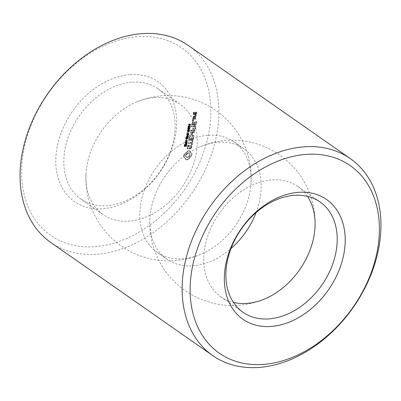 <?xml version="1.0" encoding="UTF-8"?>
<svg xmlns="http://www.w3.org/2000/svg" width="401" height="401" viewBox="0 0 401 401"><rect width="100%" height="100%" fill="white"/><g stroke="black" fill="none" stroke-linecap="round" stroke-linejoin="round"><path stroke-width="0.3" stroke-dasharray="2 1.5" d="M131.703 82.2A67.273 49.042 124.9 0 0 70.421 131.658A67.273 49.042 124.9 0 0 80.962 199.086A67.273 49.042 124.9 0 0 159.688 172.014A67.273 49.042 124.9 0 0 157.999 88.781A67.273 49.042 124.9 0 0 131.703 82.2M153.839 97.659A67.273 49.042 124.9 0 0 136.079 102.21A67.273 49.042 124.9 0 0 86.02 173.879A67.273 49.042 124.9 0 0 103.092 214.545A67.273 49.042 124.9 0 0 181.823 187.473A67.273 49.042 124.9 0 0 180.134 104.24A67.273 49.042 124.9 0 0 153.839 97.659M129.518 74.651A73.037 53.248 124.9 0 0 58.531 179.352A73.037 53.248 124.9 0 0 160.686 171.016A73.037 53.248 124.9 0 0 129.518 74.651M207.723 135.297A67.273 49.042 124.9 0 0 146.44 184.756A67.273 49.042 124.9 0 0 156.981 252.179A67.273 49.042 124.9 0 0 201.036 254.209A67.273 49.042 124.9 0 0 251.091 182.54A67.273 49.042 124.9 0 0 234.024 141.874A67.273 49.042 124.9 0 0 207.723 135.297M137.027 36.732A114.365 83.373 124.9 0 0 25.88 200.67A114.365 83.373 124.9 0 0 185.833 187.618A114.365 83.373 124.9 0 0 137.027 36.732M195.974 113.804L194.515 114.18L194.6 112.626L193.678 112.701L193.472 113.739L193.833 113.969L193.132 114.295L193.548 112.18L196.109 111.974L195.974 113.804L196.51 114.18L196.229 114.46L195.056 114.556L195.142 113.002L194.219 113.077L194.014 114.115L194.375 114.35L194.094 114.636L193.493 114.425L194.089 112.561L196.645 112.35L196.51 114.18M195.503 116.17L195.222 116.455L193.137 116.365L194.375 115.999L195.217 115.087L194.961 114.791L195.347 114.37L195.693 115.202L195.006 115.944L196.044 116.546L193.853 116.987L193.959 116.45L194.916 116.375L195.753 115.463L195.498 115.167L195.888 114.746L196.234 115.578L195.548 116.325L196.044 116.546M193.217 117.097L195.302 117.182L194.706 119.052L192.801 119.207L193.217 117.097L193.758 117.473L195.843 117.563L195.247 119.428L193.337 119.583L193.758 117.473M196.279 121.633L195.462 124.591L191.673 124.901L192.315 121.678L192.014 124.345L193.442 124.23L194.104 122.059L193.914 124.19L195.332 124.074L195.808 121.668L196.099 121.373L196.821 122.009L196.004 124.967L192.209 125.277L192.851 122.054L192.555 124.721L193.979 124.606L194.64 122.44L194.455 124.566L195.873 124.45L196.35 122.044L196.64 121.749L196.821 122.009M195.417 125.999L191.352 126.596L191.457 126.059L195.222 125.749L195.954 126.375L195.658 126.666L191.894 126.972L191.999 126.435L195.954 126.375M193.117 120.42L192.806 119.999L192.38 120.786L193.117 120.42L193.653 120.796L193.593 120.495L192.861 120.861L193.167 121.277L193.653 120.796M189.257 123.874L188.41 124.27L188.35 124.556L188.911 124.51L188.701 125.568L190.31 124.385L190.365 124.109L189.192 124.205L189.257 123.874L189.793 124.255L188.946 124.646L188.891 124.932L189.447 124.886L189.237 125.944L190.846 124.761L190.901 124.485L189.728 124.581L189.793 124.255M188.971 125.969L188.164 126.175L187.843 127.413L188.63 126.23L188.926 126.536L188.751 127.247L189.813 127.162L190.079 125.829L189.648 126.891L189.077 126.937L188.971 125.969L189.508 126.345L188.706 126.551L188.38 127.794L189.167 126.606L189.467 126.911L189.292 127.623L190.355 127.538L190.615 126.205L190.184 127.267L189.618 127.317L189.663 126.51L188.971 125.969M188.796 126.255L189.432 126.731L188.796 126.255M195.142 127.388L194.325 130.35L190.355 130.41L192.3 129.984L192.966 127.819L192.771 129.944L194.194 129.829L194.961 127.127L195.683 127.764L194.861 130.726L191.087 131.032L191.192 130.495L192.836 130.36L193.503 128.195L193.312 130.325L194.731 130.205L195.207 127.804L195.498 127.503L195.683 127.764M194.124 131.944L191.297 133.834L191.833 134.21L194.665 132.32L194.124 131.944L194.285 131.708L194.826 132.089L194.665 132.32M191.297 133.834L193.452 135.307L193.242 135.819L189.467 136.129L189.573 135.588L192.475 135.353L190.595 133.894L193.137 132.064L190.029 132.054L194.109 131.453L194.285 131.708M189.402 127.969L187.838 128.099L187.623 129.272L189.172 129.132L189.402 127.969L189.939 128.345L189.392 127.964M189.011 129.939L189.553 130.315L187.989 130.445L187.623 131.047L187.773 131.618L187.222 131.232L188.786 131.102L189.011 129.939L188.275 129.819L187.447 130.069L187.222 131.232L188.505 131.728L189.322 131.478L189.693 130.876L189.011 129.939M187.853 131.799L187.442 132.746L187.853 131.799L188.39 132.175L188.204 133.102L188.39 132.175M187.397 133.633L186.706 132.871L187.182 134.345L186.34 134.701L188.3 134.541L188.43 133.358L188.054 133.132L187.397 133.633L187.939 134.009L187.242 133.247L187.723 134.721L186.881 135.077L188.836 134.921L188.836 133.558L187.939 134.009M188.836 133.558L188.305 133.182M188.435 135.408L187.377 135.057L186.761 136.19L185.979 136.546L187.934 136.385L187.899 135.032L188.435 135.408L187.693 135.588L187.302 136.566L186.515 136.921L188.47 136.761L188.585 135.588L187.914 135.042M192.696 139.728L188.62 140.32L189.262 137.097L188.961 139.764L190.39 139.648L191.051 137.478L190.861 139.608L192.28 139.493L193.046 136.786L192.696 139.728L193.237 140.104L189.157 140.696L189.798 137.473L189.503 140.139L190.926 140.024L191.588 137.854L191.402 139.984L192.821 139.869L193.588 137.162L193.237 140.104M191.342 144.23L191.608 142.886L187.879 142.926L191.713 142.35L192.269 140.726L191.813 144.19L191.528 144.475L191.342 144.23L191.884 144.606L192.149 143.262L188.415 143.302L192.254 142.726L192.806 141.102L192.355 144.566L192.064 144.851L191.884 144.606M186.741 137.082L185.964 137.247L185.648 138.731L185.989 138.701L185.874 137.899L186.335 137.292L186.986 138.606L187.723 137.728L187.738 136.967L187.427 136.992L187.332 138.134L186.891 138.24L186.741 137.082L186.43 136.982L186.971 137.363L186.315 137.914L186.189 139.107L186.53 139.077L186.415 138.275L186.871 137.668L187.528 138.982L188.259 138.104L188.275 137.343L187.969 137.368L187.874 138.51L187.427 138.621L187.277 137.458L186.741 137.082M186.335 137.292L187.051 137.728L186.335 137.292M186.66 138.495L187.528 138.982L186.66 138.495M187.072 138.295L187.613 138.676L187.072 138.295M186.405 139.097L185.999 140.044L186.405 139.097L186.946 139.478L186.535 140.425L186.946 139.478M187.122 140.47L185.167 140.631L185.097 140.997L186.635 141.904L184.886 142.044L184.831 142.32L186.791 142.165L186.881 141.703L185.473 140.876L187.066 140.746L187.122 140.47L187.663 140.846L185.708 141.007L185.633 141.373L187.177 142.28L185.427 142.42L185.372 142.696L187.327 142.54L187.417 142.079L186.014 141.252L187.608 141.122L187.663 140.846M186.39 142.651L185.648 142.831L185.252 143.809L184.47 144.165L186.425 144.004L186.39 142.651L186.926 143.027L186.184 143.207L185.793 144.185L185.006 144.54L186.961 144.38L187.077 143.207L186.39 142.651M190.375 148.535L189.137 148.636L188.796 145.673L188.144 145.728L187.628 146.49L187.713 148.255L187.252 148.555L186.946 147.613L187.197 146.37L187.979 145.212L189.232 145.112L189.578 148.069L190.219 148.019L190.926 146.32L190.655 145.493L191.117 145.192L191.427 146.144L191.187 147.352L190.375 148.535L190.916 148.911L189.678 149.012L189.332 146.049L188.686 146.104L188.169 146.866L188.094 149.002L187.488 147.989L187.733 146.746L188.52 145.588L189.773 145.488L190.119 148.445L190.761 148.395L191.462 146.696L191.192 145.869L191.653 145.568L191.969 146.52L191.728 147.728L190.916 148.911M185.232 144.701L184.455 144.866L184.139 146.35L184.48 146.32L184.365 145.518L184.826 144.911L185.478 146.225L186.214 145.347L186.229 144.586L185.919 144.611L185.823 145.753L185.382 145.859L185.232 144.701L184.921 144.606L185.462 144.982L184.806 145.533L184.681 146.726L185.021 146.696L184.906 145.894L185.362 145.287L186.019 146.601L186.751 145.723L186.766 144.961L186.46 144.987L186.53 145.743L185.924 146.24L185.768 145.077L185.232 144.701M184.826 144.911L185.543 145.347L184.826 144.911M185.152 146.114L186.019 146.601L185.152 146.114M185.563 145.914L186.104 146.295L185.563 145.914M190.851 156.36L189.252 157.392L188.124 159.072L186.696 159.473L185.382 159.297L184.896 157.748L183.658 156.946L183.713 155.413L184.275 153.834L185.874 152.801L187.001 151.122L188.43 150.721L189.743 150.896L190.229 152.445L191.467 153.247L190.851 156.36L191.392 156.736L189.788 157.768L188.665 159.448L187.237 159.849L185.924 159.673L185.432 158.124L184.194 157.322L184.254 155.788L184.811 154.21L186.415 153.177L187.543 151.498L188.966 151.097L190.285 151.272L190.771 152.821L192.009 153.623L191.392 156.736M256.094 212.59A67.273 49.042 124.9 0 0 244.044 148.876A67.273 49.042 124.9 0 0 217.743 142.295A67.273 49.042 124.9 0 0 199.984 146.846A67.273 49.042 124.9 0 0 149.929 218.515A67.273 49.042 124.9 0 0 167.001 259.181A67.273 49.042 124.9 0 0 230.971 248.56M50.696 242.42A120.13 87.578 124.9 0 0 191.282 194.079A120.13 87.578 124.9 0 0 188.269 45.448M195.693 114.084L196.229 114.46M196.284 112.22L196.826 112.596M194.515 114.18L195.056 114.556M196.109 111.974L196.645 112.35M194.34 113.934L194.881 114.31M193.548 112.18L194.089 112.561M194.6 112.626L195.142 113.002M193.267 112.465L193.808 112.841M193.678 112.701L194.219 113.077M192.951 114.049L193.493 114.425M193.472 113.739L194.014 114.115M193.132 114.295L193.668 114.671M193.658 113.724L194.199 114.1M193.553 114.26L194.094 114.636M193.833 113.969L194.375 114.35M195.222 116.455L195.758 116.831M195.327 115.919L195.868 116.295M193.312 116.611L193.853 116.987M195.006 115.944L195.548 116.325M193.137 116.365L193.678 116.741M195.693 115.202L196.234 115.578M193.417 116.074L193.959 116.45M195.768 114.831L196.305 115.207M194.375 115.999L194.916 116.375M195.347 114.37L195.888 114.746M195.217 115.087L195.753 115.463M194.961 114.791L195.498 115.167M195.127 116.937L195.663 117.318M192.936 117.378L193.477 117.754M195.302 117.182L195.843 117.563M192.62 118.962L193.162 119.338M194.986 118.766L195.528 119.142M192.801 119.207L193.337 119.583M194.706 119.052L195.247 119.428M195.748 124.31L196.29 124.691M196.099 121.373L196.64 121.749M195.462 124.591L196.004 124.967M195.808 121.668L196.35 122.044M191.673 124.901L192.209 125.277M195.332 124.074L195.873 124.45M191.493 124.656L192.034 125.032M193.914 124.19L194.455 124.566M192.024 121.979L192.565 122.355M194.285 122.32L194.826 122.701M192.315 121.678L192.851 122.054M194.104 122.059L194.64 122.44M192.49 121.939L193.031 122.315M193.813 122.36L194.35 122.736M192.014 124.345L192.555 124.721M193.442 124.23L193.979 124.606M195.117 126.29L195.658 126.666M195.222 125.749L195.763 126.13M191.352 126.596L191.894 126.972M191.457 126.059L191.999 126.435M191.162 126.345L191.698 126.721M193.051 120.12L193.593 120.495M192.931 120.741L193.467 121.117M192.806 119.999L193.347 120.375M192.63 120.901L193.167 121.277M192.505 120.16L193.046 120.541M192.38 120.786L192.921 121.162M192.32 120.485L192.861 120.861M189.031 123.894L189.573 124.27M189.192 124.205L189.728 124.581M190.365 124.109L190.901 124.485M190.31 124.385L190.846 124.761M189.001 125.543L189.538 125.924M188.701 125.568L189.237 125.944M188.911 124.51L189.447 124.886M188.35 124.556L188.891 124.932M188.41 124.27L188.946 124.646M188.966 124.225L189.508 124.601M189.077 126.937L189.618 127.317M189.648 126.891L190.184 127.267M189.853 125.844L190.395 126.22M190.079 125.829L190.615 126.205M189.813 127.162L190.355 127.538M188.751 127.247L189.292 127.623M188.124 127.373L188.66 127.749M188.119 127.393L188.66 127.769M187.843 127.413L188.38 127.794M194.61 130.069L195.152 130.445M194.961 127.127L195.498 127.503M194.325 130.35L194.861 130.726M194.67 127.423L195.207 127.804M190.55 130.656L191.087 131.032M194.194 129.829L194.731 130.205M190.355 130.41L190.896 130.786M192.771 129.944L193.312 130.325M190.655 130.119L191.192 130.495M193.147 128.079L193.683 128.455M192.3 129.984L192.836 130.36M192.966 127.819L193.503 128.195M192.67 128.114L193.212 128.49M193.452 135.307L191.833 134.21M194.109 131.453L194.826 132.089M193.994 135.683L193.778 136.195L190.004 136.505L189.813 136.255L193.016 135.728L191.137 134.27L193.673 132.44L190.761 132.676L190.871 132.14L194.65 131.829M193.528 135.523L194.064 135.899M190.33 131.764L190.871 132.14M193.242 135.819L193.778 136.195M190.029 132.054L190.57 132.43M189.467 136.129L190.004 136.505M190.224 132.3L190.761 132.676M189.272 135.879L189.813 136.255M193.137 132.064L193.673 132.44M189.573 135.588L190.109 135.969M190.756 133.648L191.297 134.029M192.475 135.353L193.016 135.728M190.595 133.894L191.137 134.27M190.675 134.119L191.212 134.495M189.939 128.345L188.38 128.475L188.014 129.077L188.164 129.648L187.623 129.272L188.896 129.759L189.713 129.508L189.939 128.345M187.628 131.814L188.169 132.195M187.668 132.726L188.204 133.102M187.442 132.746L187.984 133.122M186.706 132.871L187.242 133.247M188.3 134.541L188.836 134.921M186.34 134.701L186.881 135.077M186.4 134.41L186.941 134.786M187.182 134.345L187.723 134.721M187.262 133.929L187.803 134.305M186.63 133.252L187.167 133.628M187.934 136.385L188.47 136.761M185.979 136.546L186.515 136.921M186.034 136.25L186.575 136.626M186.761 136.19L187.302 136.566M192.41 140.009L192.951 140.385M193.227 137.047L193.768 137.423M188.62 140.32L189.157 140.696M193.046 136.786L193.588 137.162M188.44 140.074L188.981 140.45M192.756 137.087L193.297 137.463M188.971 137.398L189.513 137.774M192.28 139.493L192.821 139.869M189.262 137.097L189.798 137.473M190.861 139.608L191.402 139.984M189.437 137.358L189.979 137.733M191.232 137.738L191.773 138.114M188.961 139.764L189.503 140.139M191.051 137.478L191.588 137.854M190.39 139.648L190.926 140.024M190.761 137.779L191.297 138.155M191.608 142.886L192.149 143.262M191.528 144.475L192.064 144.851M188.069 143.172L188.61 143.548M191.813 144.19L192.355 144.566M187.879 142.926L188.415 143.302M192.45 140.987L192.986 141.363M188.174 142.636L188.716 143.012M192.269 140.726L192.806 141.102M191.713 142.35L192.254 142.726M191.974 141.027L192.515 141.403M186.846 137.438L187.382 137.814M187.422 137.012L187.964 137.388M187.427 136.992L187.969 137.368M187.738 136.967L188.275 137.343M185.994 138.681L186.535 139.057M185.989 138.701L186.53 139.077M185.648 138.731L186.189 139.107M186.184 139.117L186.721 139.493M186.219 140.029L186.761 140.405M185.999 140.044L186.535 140.425M185.167 140.631L185.708 141.007M187.066 140.746L187.608 141.122M185.473 140.876L186.014 141.252M186.881 141.703L187.417 142.079M186.791 142.165L187.327 142.54M184.831 142.32L185.372 142.696M184.886 142.044L185.427 142.42M186.635 141.904L187.177 142.28M185.097 140.997L185.633 141.373M186.425 144.004L186.961 144.38M184.47 144.165L185.006 144.54M184.525 143.869L185.067 144.245M185.252 143.809L185.793 144.185M189.137 148.636L189.678 149.012M191.187 147.352L191.728 147.728M188.796 145.673L189.332 146.049M191.427 146.144L191.969 146.52M188.144 145.728L188.686 146.104M191.117 145.192L191.653 145.568M187.628 146.49L188.169 146.866M190.811 145.122L191.352 145.498M187.442 147.423L187.984 147.799M190.655 145.493L191.192 145.869M187.713 148.255L188.254 148.631M190.926 146.32L191.462 146.696M187.558 148.626L188.094 149.002M190.741 147.252L191.277 147.628M187.252 148.555L187.788 148.931M190.219 148.019L190.761 148.395M186.946 147.613L187.488 147.989M189.578 148.069L190.119 148.445M187.197 146.37L187.733 146.746M189.232 145.112L189.773 145.488M187.979 145.212L188.52 145.588M185.337 145.057L185.874 145.433M185.914 144.631L186.455 145.007M185.919 144.611L186.46 144.987M186.229 144.586L186.766 144.961M184.485 146.3L185.026 146.676M184.48 146.32L185.021 146.696M184.139 146.35L184.681 146.726M190.014 156.776L190.55 157.152M191.187 155.603L191.728 155.979M189.252 157.392L189.788 157.768M191.407 154.811L191.949 155.192M188.61 158.169L189.147 158.55M191.503 154.019L192.044 154.395M188.124 159.072L188.665 159.448M191.467 153.247L192.009 153.623M187.407 159.342L187.944 159.718M190.771 152.956L191.307 153.332M186.696 159.473L187.237 159.849M190.229 152.445L190.771 152.821M186.019 159.458L186.555 159.834M189.884 151.748L190.42 152.124M185.382 159.297L185.924 159.673M189.743 150.896L190.285 151.272M185.247 158.445L185.783 158.821M189.112 150.736L189.648 151.112M184.896 157.748L185.432 158.124M188.43 150.721L188.966 151.097M184.36 157.237L184.896 157.613M187.723 150.851L188.259 151.227M183.658 156.946L184.194 157.322M187.001 151.122L187.543 151.498M183.618 156.195L184.159 156.57M186.515 152.019L187.056 152.4M183.713 155.413L184.254 155.788M185.874 152.801L186.415 153.177M183.934 154.616L184.47 154.992M185.117 153.418L185.653 153.794M184.275 153.834L184.811 154.21M307.507 196.37A67.273 49.042 124.9 0 0 297.928 186.51A67.273 49.042 124.9 0 0 271.632 179.934A67.273 49.042 124.9 0 0 210.35 229.387A67.273 49.042 124.9 0 0 220.886 296.815A67.273 49.042 124.9 0 0 233.442 302.414M196.099 113.944L196.305 112.907L195.613 112.962L195.407 113.999L196.099 113.944L195.563 113.568L195.763 112.531L196.305 112.907M195.117 118.907L195.322 117.874L193.889 117.989L193.683 119.027L195.117 118.907L194.575 118.531L194.781 117.493L195.322 117.874M189.673 124.866L190.535 124.796L189.503 125.724L189.673 124.866L189.132 124.49L189.994 124.42L190.535 124.796M188.52 128.666L189.728 128.571L189.573 129.322L188.61 129.468L188.244 129.292L188.52 128.666L187.984 128.29L189.187 128.195L189.853 128.701L189.187 128.195L189.036 128.942L187.703 128.916L188.375 129.418L187.703 128.916L187.984 128.29M188.129 130.636L189.337 130.541L189.187 131.287L187.853 131.262L188.129 130.636L187.593 130.26L188.796 130.16L189.462 130.671L188.796 130.16L188.645 130.911L187.317 130.886L187.984 131.388L187.317 130.886L187.593 130.26M188.515 133.819L188.67 134.641L187.944 134.701L188.515 133.819L187.979 133.443L188.746 133.944L188.119 133.463L188.134 134.265L188.67 134.641M188.099 135.668L188.305 136.485L187.523 136.551L188.099 135.668L187.563 135.292L188.39 135.964M186.59 143.287L186.796 144.104L186.014 144.17L186.59 143.287L186.054 142.911L186.881 143.583M190.004 155.317L189.748 153.834L188.53 153.312L187.758 153.543L186.515 154.776L186.184 156.455L186.966 157.523L188.45 157.403L189.688 156.169L190.004 155.317L189.462 154.941L189.483 154.114L190.019 154.49M195.763 112.531L195.071 112.586L195.613 112.962M195.071 112.586L194.866 113.623L195.407 113.999M194.866 113.623L195.563 113.568M194.781 117.493L193.347 117.613L193.889 117.989M193.347 117.613L193.142 118.651L193.683 119.027M193.142 118.651L194.575 118.531M189.994 124.42L188.961 125.348L189.503 125.724M188.961 125.348L189.132 124.49M188.134 134.265L187.407 134.325L187.979 133.443M187.648 133.598L188.189 133.974M187.407 134.325L187.944 134.701M187.853 135.588L187.768 136.109L186.986 136.17L187.563 135.292M186.986 136.17L187.523 136.551M187.768 136.109L188.305 136.485M186.345 143.207L186.259 143.728L185.478 143.789L186.054 142.911M185.478 143.789L186.014 144.17M186.259 143.728L186.796 144.104M189.483 154.114L189.212 153.458L189.748 153.834M189.212 153.458L188.696 153.047L189.237 153.423M188.696 153.047L187.989 152.936L188.53 153.312M187.989 152.936L187.217 153.167L187.758 153.543M187.217 153.167L186.52 153.678L187.061 154.054M186.52 153.678L185.979 154.4L186.515 154.776M185.979 154.4L185.663 155.252L186.199 155.628M185.663 155.252L185.643 156.079L186.184 156.455M185.643 156.079L186.455 157.112M185.914 156.736L186.966 157.523M186.43 157.147L187.673 157.633M187.137 157.257L187.909 157.027L188.45 157.403M187.909 157.027L188.605 156.515L189.147 156.891M188.605 156.515L189.147 155.794L189.688 156.169M189.147 155.794L189.462 154.941M188.691 125.924L189.232 126.3M189.172 126.375L189.713 126.756M189.137 126.691L189.678 127.067M189.112 126.806L189.653 127.182M188.831 127.037L189.367 127.413M188.901 126.781L189.437 127.157M188.926 126.536L189.467 126.911M188.63 126.23L189.167 126.606M188.43 126.28L188.971 126.656M188.275 126.385L188.811 126.766M188.144 126.571L188.681 126.947M188.074 126.776L188.615 127.157M188.059 127.097L188.6 127.473M187.818 127.137L188.36 127.513M187.853 126.791L188.395 127.167M187.974 126.445L188.51 126.821M188.164 126.175L188.706 126.551M188.41 126.004L188.951 126.38M188.66 127.849L189.202 128.225M189.543 128.531L190.084 128.906M189.172 129.132L189.713 129.508M188.355 129.383L188.896 129.759M187.478 128.701L188.014 129.077M187.838 128.099L188.38 128.475M188.275 129.819L188.811 130.195M189.152 130.5L189.693 130.876M188.786 131.102L189.322 131.478M187.964 131.353L188.505 131.728M187.087 130.671L187.623 131.047M187.447 130.069L187.989 130.445M187.678 133.282L188.219 133.658M188.054 133.132L188.595 133.513M188.465 133.588L189.001 133.964M188.42 133.924L188.961 134.3M187.628 134.982L188.169 135.358M188.089 135.448L188.63 135.824M188.054 135.784L188.59 136.16M186.821 135.894L187.357 136.27M186.946 135.498L187.488 135.874M187.157 135.212L187.693 135.588M187.377 135.057L187.914 135.433M186.841 137.733L187.377 138.109M186.831 137.999L187.372 138.375M187.332 138.134L187.874 138.51M187.498 137.749L188.039 138.124M187.518 137.332L188.059 137.708M187.768 137.302L188.305 137.678M187.723 137.728L188.259 138.104M187.442 138.335L187.984 138.716M186.555 138.074L187.092 138.45M186.565 137.799L187.102 138.175M186.57 137.563L187.107 137.939M186.049 137.468L186.59 137.844M185.874 137.899L186.415 138.275M185.863 138.31L186.405 138.686M185.603 138.35L186.144 138.726M185.648 137.919L186.189 138.3M185.773 137.538L186.315 137.914M185.964 137.247L186.5 137.623M186.189 137.062L186.726 137.438M186.119 142.601L186.66 142.977M186.58 143.067L187.122 143.443M186.545 143.403L187.082 143.779M185.312 143.513L185.848 143.889M185.442 143.117L185.979 143.493M185.648 142.831L186.184 143.207M185.869 142.676L186.405 143.052M185.332 145.352L185.869 145.728M185.322 145.618L185.863 145.994M185.823 145.753L186.365 146.129M185.989 145.368L186.53 145.743M186.009 144.951L186.55 145.327M186.259 144.921L186.796 145.297M186.214 145.347L186.751 145.723M185.934 145.954L186.475 146.335M185.046 145.693L185.583 146.069M185.056 145.418L185.593 145.794M185.061 145.182L185.598 145.558M184.54 145.087L185.082 145.463M184.365 145.518L184.906 145.894M184.355 145.929L184.896 146.305M184.094 145.969L184.635 146.345M184.139 145.543L184.681 145.919M184.265 145.157L184.806 145.533M184.455 144.866L184.991 145.242M184.681 144.681L185.217 145.057M188.249 128.2L188.786 128.576M187.798 128.445L188.335 128.821M187.698 128.681L188.239 129.062M188.069 129.092L188.61 129.468M188.415 129.082L188.956 129.458M188.766 129.032L189.307 129.413M189.036 128.942L189.573 129.322M189.222 128.786L189.758 129.162M189.317 128.551L189.858 128.927M188.946 128.145L189.488 128.52M188.6 128.155L189.142 128.531M187.858 130.17L188.395 130.546M187.407 130.415L187.944 130.791M187.307 130.651L187.848 131.027M187.683 131.062L188.219 131.438M188.024 131.052L188.565 131.428M188.375 131.002L188.916 131.378M188.645 130.911L189.187 131.287M188.831 130.756L189.372 131.132M188.931 130.52L189.467 130.896M188.56 130.109L189.097 130.485M188.214 130.119L188.751 130.495M187.793 133.488L188.33 133.869M187.533 133.784L188.074 134.16M187.462 134.029L188.004 134.405M188.199 133.919L188.741 134.295M188.224 133.713L188.766 134.089M187.397 135.332L187.939 135.708M187.247 135.443L187.788 135.819M187.122 135.628L187.658 136.009M187.036 135.924L187.573 136.3M187.823 135.814L188.365 136.195M185.889 142.951L186.43 143.327M185.738 143.062L186.28 143.438M185.613 143.252L186.149 143.628M185.528 143.543L186.064 143.919M186.315 143.438L186.856 143.814M80.962 199.086L103.092 214.545M157.999 88.781L180.134 104.24M86.02 173.879A82.651 82.651 0 0 0 201.036 254.209M251.091 182.54A82.651 82.651 0 0 0 136.079 102.21M156.981 252.179L167.001 259.181M234.024 141.874L244.044 148.876M189.543 126.365L189.006 125.989M189.362 126.646L188.826 126.27M187.227 137.413L186.691 137.037M187.457 138.641L186.916 138.265M187.257 138.926L186.721 138.551M187.026 137.698L186.485 137.322M186.946 143.037L186.405 142.661M185.718 145.032L185.182 144.656M185.949 146.26L185.407 145.884M185.748 146.545L185.212 146.17M185.518 145.317L184.976 144.941M149.929 218.515A82.651 82.651 0 0 0 264.946 298.845M315.001 227.177A82.651 82.651 0 0 0 199.984 146.846M220.886 296.815L243.021 312.274M297.928 186.51L320.063 201.969M188.325 129.393L187.788 129.017M189.768 128.596L189.227 128.215M187.934 131.363L187.397 130.987M189.377 130.561L188.836 130.185M188.676 133.854L188.139 133.478M188.295 135.708L187.753 135.332M186.786 143.327L186.244 142.951"/><path stroke-width="0.6" d="M230.971 248.56A67.273 49.042 124.9 0 0 256.094 212.59M350.329 158.636L188.269 45.448A120.13 87.578 124.9 0 0 141.307 33.699A120.13 87.578 124.9 0 0 31.874 122.014A120.13 87.578 124.9 0 0 50.696 242.42L212.756 355.607A120.13 87.578 124.9 0 0 353.341 307.271A120.13 87.578 124.9 0 0 350.329 158.636A120.13 87.578 124.9 0 0 303.367 146.886A120.13 87.578 124.9 0 0 193.934 235.207A120.13 87.578 124.9 0 0 212.756 355.607M233.442 302.414A67.273 49.042 124.9 0 0 264.946 298.845A67.273 49.042 124.9 0 0 315.001 227.177A67.273 49.042 124.9 0 0 307.507 196.37M293.763 195.392A67.273 49.042 124.9 0 0 232.48 244.846A67.273 49.042 124.9 0 0 243.021 312.274A67.273 49.042 124.9 0 0 321.747 285.206A67.273 49.042 124.9 0 0 320.063 201.969A67.273 49.042 124.9 0 0 293.763 195.392M305.557 154.44A114.365 83.373 124.9 0 0 194.41 318.379A114.365 83.373 124.9 0 0 354.364 305.326A114.365 83.373 124.9 0 0 305.557 154.44M298.048 192.36A73.037 53.248 124.9 0 0 227.061 297.061A73.037 53.248 124.9 0 0 329.221 288.725A73.037 53.248 124.9 0 0 298.048 192.36"/></g></svg>
